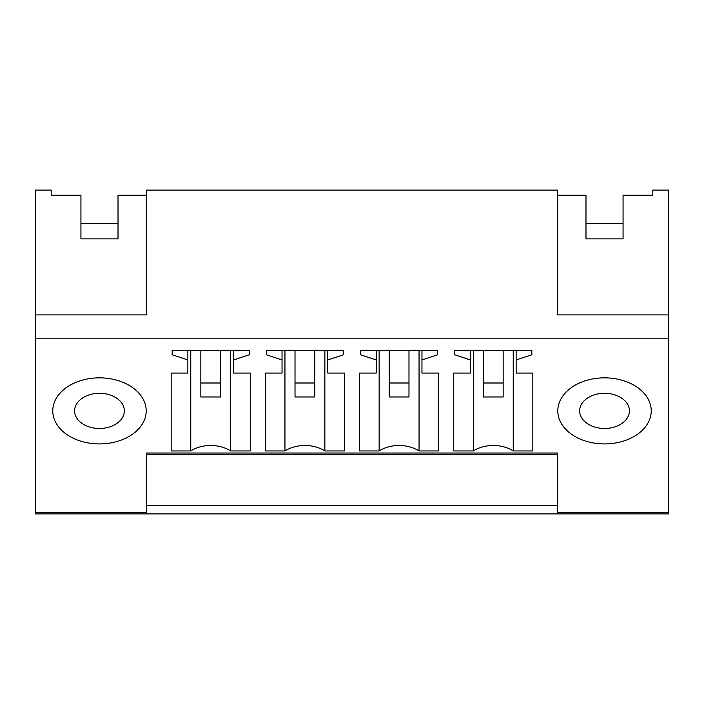 <?xml version="1.0" encoding="UTF-8"?>
<svg xmlns="http://www.w3.org/2000/svg" width="704" height="704" viewBox="0 0 704 704"><rect width="100%" height="100%" fill="white"/><g stroke="black" fill="none" stroke-linecap="round" stroke-linejoin="round"><path stroke-width="1.06" d="M35.2 512.477L146.441 512.477L146.441 513.92L35.2 513.92L35.2 314.908L146.441 314.908L146.441 190.08L557.559 190.08L557.559 314.908L668.8 314.908L668.8 190.08L652.802 190.08L652.802 195.175L623.066 195.175L623.066 238.876L585.983 238.876L585.983 195.175L557.559 195.175L557.559 314.908M146.441 314.908L146.441 195.175L118.017 195.175L118.017 238.876L80.934 238.876L80.934 195.175L51.198 195.175L51.198 190.08L35.2 190.08L35.2 314.908M35.2 338.166L668.8 338.166L668.8 314.908M80.934 238.876L80.934 223.494L118.017 223.494L118.017 238.876M146.441 512.477L146.441 453.024L557.559 453.024L557.559 513.92L668.8 513.92L668.8 338.166M190.758 350.398L190.758 450.947A29.665 20.979 0 0 1 230.674 450.947L250.272 450.947L250.272 373.058L233.587 373.058L233.587 359.946L249.286 354.772L249.286 350.398L249.286 354.772M190.758 450.947L171.169 450.947L171.169 373.058L171.169 450.947M172.154 354.772L172.154 350.398L172.154 354.772L187.854 359.946L187.854 373.058L171.169 373.058M172.154 350.398L249.286 350.398M52.756 410.881A46.719 33.035 0 0 1 99.475 377.846A46.719 33.035 0 0 1 146.194 410.881A46.719 33.035 0 0 1 99.475 443.916A46.719 33.035 0 0 1 52.756 410.881A46.719 33.035 180 0 0 99.475 443.916A46.719 33.035 180 0 0 146.194 410.881A46.719 33.035 180 0 0 99.475 377.846A46.719 33.035 180 0 0 52.756 410.881M344.458 450.947L344.458 373.058L344.458 450.947L324.861 450.947A29.665 20.979 0 0 0 284.953 450.947L265.355 450.947L265.355 373.058L265.355 450.947M266.341 354.772L266.341 350.398L266.341 354.772L282.04 359.946L282.04 373.058L265.355 373.058M266.341 350.398L343.473 350.398L343.473 354.772L343.473 350.398M344.458 373.058L327.774 373.058L327.774 359.946L343.473 354.772M438.645 450.947L438.645 373.058L438.645 450.947L419.047 450.947A29.665 20.979 0 0 0 379.139 450.947L359.542 450.947L359.542 373.058L359.542 450.947M360.527 354.772L360.527 350.398L360.527 354.772L376.226 359.946L376.226 373.058L359.542 373.058M360.527 350.398L437.659 350.398L437.659 354.772L437.659 350.398M438.645 373.058L421.96 373.058L421.96 359.946L437.659 354.772M473.326 350.398L473.326 450.947A29.665 20.979 0 0 1 513.242 450.947L532.831 450.947L532.831 373.058L516.146 373.058L516.146 359.946L531.846 354.772L531.846 350.398L531.846 354.772M473.326 450.947L453.728 450.947L453.728 373.058L453.728 450.947M454.714 354.772L454.714 350.398L454.714 354.772L470.413 359.946L470.413 373.058L453.728 373.058M454.714 350.398L531.846 350.398M651.244 410.881A46.719 33.035 0 0 1 604.525 443.916A46.719 33.035 0 0 1 557.806 410.881A46.719 33.035 0 0 1 604.525 377.846A46.719 33.035 0 0 1 651.244 410.881A46.719 33.035 180 0 0 604.525 377.846A46.719 33.035 180 0 0 557.806 410.881A46.719 33.035 180 0 0 604.525 443.916A46.719 33.035 180 0 0 651.244 410.881M585.983 238.876L585.983 223.494L623.066 223.494L623.066 238.876M146.441 505.481L146.441 454.476L557.559 454.476L557.559 505.481L146.441 505.481M233.587 359.946L233.587 350.398M250.272 450.947L250.272 373.058M230.674 350.398L230.674 450.947M187.854 359.946L187.854 350.398M284.953 450.947L284.953 350.398M282.04 359.946L282.04 350.398M327.774 359.946L327.774 350.398M324.861 350.398L324.861 450.947M379.139 450.947L379.139 350.398M376.226 359.946L376.226 350.398M421.96 359.946L421.96 350.398M419.047 350.398L419.047 450.947M532.831 450.947L532.831 373.058M513.242 350.398L513.242 450.947M470.413 359.946L470.413 350.398M516.146 359.946L516.146 350.398M200.834 383.002L200.834 396.986L220.607 396.986L220.607 383.002L200.834 383.002L200.834 350.398M220.607 383.002L220.607 350.398M295.02 383.002L295.02 396.986L314.794 396.986L314.794 383.002L295.02 383.002L295.02 350.398M314.794 383.002L314.794 350.398M389.206 383.002L389.206 396.986L408.98 396.986L408.98 383.002L389.206 383.002L389.206 350.398M408.98 383.002L408.98 350.398M483.393 383.002L483.393 396.986L503.166 396.986L503.166 383.002L483.393 383.002L483.393 350.398M503.166 383.002L503.166 350.398M74.598 410.634A24.878 17.591 180 0 0 74.589 410.881A24.878 17.591 180 0 0 99.299 428.472A24.878 17.591 180 0 0 124.353 411.127A24.878 17.591 180 0 0 124.353 410.881A24.878 17.591 180 0 0 99.651 393.29A24.878 17.591 180 0 0 74.598 410.634M579.647 410.634A24.878 17.591 180 0 0 579.647 410.881A24.878 17.591 180 0 0 604.349 428.472A24.878 17.591 180 0 0 629.402 411.127A24.878 17.591 180 0 0 629.411 410.881A24.878 17.591 180 0 0 604.701 393.29A24.878 17.591 180 0 0 579.647 410.634M557.559 512.477L668.8 512.477M557.559 513.92L146.441 513.92"/></g></svg>
